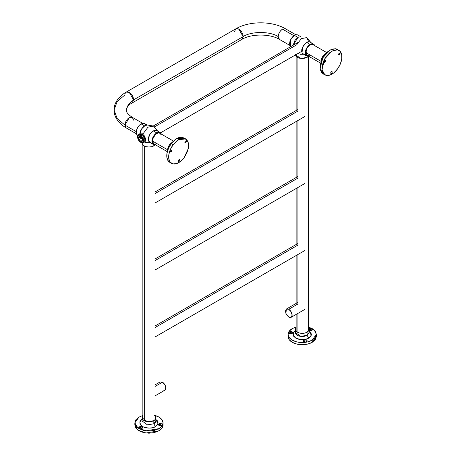 <?xml version="1.0" encoding="UTF-8"?>
<svg xmlns="http://www.w3.org/2000/svg" width="456" height="456" viewBox="0 0 456 456"><rect width="100%" height="100%" fill="white"/><g stroke="black" fill="none" stroke-linecap="round" stroke-linejoin="round"><path stroke-width="0.68" d="M141.269 137.82L141.297 138.031A0.764 0.439 60 0 1 141.269 137.82A0.764 0.439 60 0 1 141.297 137.644L141.269 137.82M141.582 137.421L142.426 138.573M141.691 137.575L142.409 138.613L141.73 137.438M142.346 138.39L141.907 137.615L142.346 138.385M141.936 137.661L142.323 138.339M141.799 137.461L141.297 137.644A0.764 0.439 -120 0 0 141.297 138.031L141.77 138.818L142.38 138.875A0.952 0.553 -120 0 0 142.466 138.675A0.952 0.553 60 0 1 142.38 138.875L142.038 138.755M139.963 133.688L142.346 133.927L144.734 136.441L145.72 139.77L144.734 141.953L145.72 139.77L144.17 135.592L139.963 133.688L139.422 134.001M140.807 138.709L140.391 137.313L138.436 137.587L139.069 136.19L140.59 136.338L142.118 137.951L142.751 140.077L142.118 141.48L140.59 141.326L139.069 139.713L138.436 137.587L140.391 137.313L142.745 139.901M140.471 142.186L142.078 142.66L141.098 142.546A4.771 2.753 60 0 1 140.904 142.437A4.771 2.753 -120 0 0 140.995 142.494A4.771 2.753 -120 0 0 141.092 142.551L142.078 142.66A4.201 2.422 60 0 1 140.59 142.261A4.201 2.422 60 0 1 139.108 140.944A4.201 2.422 60 0 1 137.626 137.119A4.201 2.422 60 0 1 139.108 135.01A4.201 2.422 60 0 1 142.078 136.72L141.092 134.759L141.901 134.292A4.771 2.753 60 0 1 144.677 137.746L143.868 138.214A4.771 2.753 60 0 1 143.965 138.464L144.774 137.997A4.771 2.753 60 0 1 144.774 141.696L143.965 142.164A4.771 2.753 60 0 1 143.868 142.3A4.771 2.753 -120 0 0 143.965 142.164L143.56 140.545A4.201 2.422 60 0 1 142.078 142.66L144.677 141.833A4.771 2.753 60 0 1 144.124 142.3M138.031 135.033A4.771 2.753 60 0 1 138.128 134.896L138.938 134.429A4.771 2.753 60 0 1 139.49 133.961A4.771 2.753 60 0 1 141.713 134.184L140.904 134.651A4.771 2.753 60 0 1 141.092 134.759A4.771 2.753 -120 0 0 140.904 134.651L138.128 134.896A4.771 2.753 -120 0 0 138.031 135.033L137.626 137.119L138.02 139.063L139.108 140.944L140.984 142.489M137.626 137.119L138.031 138.738L137.626 137.119L138.02 135.637L141.713 134.184L138.938 134.429L138.128 134.896L140.59 135.404L142.078 136.72A4.201 2.422 60 0 1 143.56 140.545L143.167 138.601L142.078 136.72L143.868 138.214L142.078 136.72L141.092 134.759L141.901 134.292L144.677 137.746L141.901 134.292L143.492 135.734L144.677 137.746L143.868 138.214A4.771 2.753 -120 0 1 143.965 138.464L143.56 140.545L143.965 138.464L144.774 137.997L144.774 141.696L144.774 137.997L145.179 140.077L144.774 141.696L143.965 142.164L143.56 140.545L143.167 142.033L142.078 142.66L144.774 141.827L144.774 137.866L141.81 134.172L138.841 134.486M143.133 142.483L144.677 141.833M141.713 134.184L140.123 133.785L138.938 134.429L141.713 134.184M140.744 136.435L140.391 137.313M138.436 137.587L139.878 136.07L142.751 140.077L142.631 140.836L139.975 140.864L138.436 137.587M142.09 138.96L141.28 137.923M141.713 137.433L142.403 138.624M142.38 138.875L141.297 138.031M141.827 138.561L142.386 138.863M297.922 332.47L297.922 313.392L297.922 332.47M297.922 303.987L297.922 254.499L297.922 303.987L288.745 309.288L286.362 309.048L285.376 311.231L286.362 314.56L288.745 317.074L291.133 317.313L292.119 315.13L291.133 311.801L288.745 309.288A4.771 2.753 60 0 1 291.863 313.489A4.771 2.753 60 0 1 291.133 317.313A4.771 2.753 60 0 1 288.745 317.074L285.906 313.642L286.362 309.048L288.745 309.288L297.922 303.987M297.922 245.094L297.922 187.501L297.922 245.094L155.063 327.573L297.922 245.094M297.922 178.096L297.922 120.504L297.922 178.096L155.063 260.575L297.922 178.096M297.922 111.099L297.922 57.627L297.922 111.099L155.063 193.578L297.922 111.099M296.713 44.802L154.647 126.825L296.713 44.802L301.291 38.657L306.82 37.574L301.291 38.657L296.713 44.802M309.06 328.907A1.887 1.089 180 0 1 309.231 328.793A1.887 1.089 180 0 1 311.904 328.793A1.887 1.089 180 0 1 311.904 330.332L311.613 330.469L311.904 330.332A1.887 1.089 180 0 1 311.739 330.418A1.887 1.089 180 0 1 309.396 330.418A1.887 1.089 180 0 1 309.111 330.258L310.565 330.651L311.904 330.332L312.457 329.563L311.904 328.793L310.565 328.474L309.231 328.793L309.823 329.756A1.049 0.604 0 0 0 309.709 330.532A1.049 0.604 180 0 1 309.516 330.184A1.049 0.604 180 0 1 309.823 329.756L309.823 330.566L309.823 329.756A1.049 0.604 180 0 1 310.901 329.614A1.049 0.604 180 0 1 311.608 330.104A1.049 0.604 180 0 1 311.448 330.514M316.361 336.551L315.284 339.669L312.223 342.313L307.646 344.08L302.242 344.702L296.839 344.08L292.256 342.313L289.195 339.669L288.118 336.551A14.119 8.151 0 0 0 296.839 344.08A14.119 8.151 0 0 0 312.223 342.313L312.223 340.136A14.119 8.151 180 0 1 296.839 341.903A14.119 8.151 180 0 1 288.118 334.368A14.119 8.151 180 0 1 292.256 328.605L296.132 327.02L292.256 328.605L289.195 331.25L288.118 334.368L289.195 337.491L292.256 340.136L296.839 341.903L302.242 342.524L307.646 341.903L312.223 340.136L312.223 342.313L316.361 336.551L316.361 334.368L312.223 340.136L315.284 337.491L316.361 334.368L314.327 330.155L308.347 327.02L312.223 328.605L315.284 331.25L316.361 334.368M289.531 331.837L290.124 332.806A1.049 0.604 0 0 0 290.005 333.581A1.049 0.604 180 0 1 289.816 333.233A1.049 0.604 180 0 1 290.124 332.806L289.531 331.837A1.887 1.089 180 0 1 292.199 331.837A1.887 1.089 180 0 1 292.199 333.382A1.887 1.089 180 0 1 292.039 333.467A1.887 1.089 180 0 1 289.691 333.467A1.887 1.089 180 0 1 289.531 331.837L288.979 332.612L289.531 333.382L291.908 333.518L292.752 332.612L292.199 331.837L290.865 331.518L289.531 331.837M308.347 327.568L309.111 329.386L308.587 330.902L307.099 332.19L304.87 333.051L302.242 333.353L299.609 333.051L297.38 332.19L295.893 330.902L295.368 329.386L296.132 327.568A6.869 3.967 180 0 0 295.368 329.386A6.869 3.967 180 0 0 299.609 333.051A6.869 3.967 180 0 0 307.099 332.19L307.099 335.302L307.099 332.19L309.111 329.386L308.347 327.568M291.726 333.581A1.049 0.604 0 0 0 291.538 332.772A1.049 0.604 0 0 0 290.124 332.806L290.124 333.615L290.124 332.806A1.049 0.604 180 0 1 291.202 332.658A1.049 0.604 180 0 1 291.903 333.154A1.049 0.604 180 0 1 291.749 333.564M306.147 341.909A1.049 0.604 0 0 0 305.965 341.099A1.049 0.604 0 0 0 304.545 341.134L304.545 341.943L303.952 340.165A1.887 1.089 180 0 1 306.626 340.165A1.887 1.089 180 0 1 306.626 341.709L307.179 340.94L306.626 340.165L305.286 339.845L303.952 340.165L303.4 340.94L303.952 341.709L305.286 342.028L306.626 341.709A1.887 1.089 180 0 1 306.46 341.795A1.887 1.089 180 0 1 304.112 341.795A1.887 1.089 180 0 1 303.952 340.165L304.545 341.134A1.049 0.604 0 0 0 304.431 341.909A1.049 0.604 180 0 1 304.237 341.561A1.049 0.604 180 0 1 304.545 341.134A1.049 0.604 180 0 1 305.623 340.985A1.049 0.604 180 0 1 306.329 341.481A1.049 0.604 180 0 1 306.17 341.892M309.111 330.874L311.271 335.245L308.718 338.107L307.099 335.302L300.772 336.374L295.368 332.498A6.869 3.967 0 0 0 299.609 336.163A6.869 3.967 0 0 0 307.099 335.302L308.718 338.107C306.022 340.09 301.707 340.09 295.762 338.107C292.336 334.681 292.336 332.185 295.762 330.628L293.778 332.344L293.083 334.368L293.778 336.391L295.762 338.107L298.737 339.258L302.242 339.657L305.748 339.258L308.718 338.107L310.701 336.391L311.397 334.368L310.701 332.344L308.718 330.628M311.425 330.532A1.049 0.604 0 0 0 311.243 329.722A1.049 0.604 0 0 0 309.823 329.756L309.06 328.901M309.111 332.498L307.099 335.302L309.111 332.498L309.111 329.386M144.643 420.968L144.643 146.125L144.643 420.968M162.45 389.994L164.838 390.228L165.824 388.045L164.838 384.721L162.45 382.202L160.067 381.963L162.45 382.202L155.063 386.466L162.45 382.202A4.771 2.753 -120 0 1 165.568 386.403A4.771 2.753 -120 0 1 164.838 390.228L155.063 395.871M139.781 428.651A1.049 0.604 180 0 1 139.593 428.378A1.049 0.604 180 0 1 139.889 427.87A1.049 0.604 180 0 1 141.035 427.739A1.049 0.604 180 0 1 141.679 428.298A1.049 0.604 180 0 1 141.491 428.646A1.049 0.604 0 0 0 141.309 427.831A1.049 0.604 0 0 0 139.889 427.87L139.889 428.674L139.297 426.901L138.744 427.671L139.297 428.446L140.63 428.765L141.97 428.446L142.523 427.671L141.97 426.901L140.63 426.582L139.297 426.901A1.887 1.089 180 0 1 141.97 426.901A1.887 1.089 180 0 1 141.97 428.446L141.679 428.583M163.077 425.049L162.005 428.167L158.945 430.812L154.362 432.579L148.958 433.2L143.554 432.579L138.972 430.812L135.911 428.167L134.839 425.049L137.843 430.071L145.937 433.012L158.945 430.812A14.119 8.151 0 0 0 163.077 425.049L163.077 422.866A14.119 8.151 180 0 1 158.945 428.629L158.945 430.812L158.945 428.629L145.937 430.829L137.843 427.893L134.839 422.866L138.972 417.103L142.853 415.513M154.156 415.285A14.119 8.151 180 0 1 163.077 422.866L162.005 425.984L158.945 428.629L154.362 430.396L148.958 431.017L143.554 430.396L138.972 428.629L135.911 425.984L134.839 422.866L135.911 419.748L138.972 417.103M161.441 425.511A1.887 1.089 180 0 1 159.115 425.459A1.887 1.089 180 0 1 158.996 423.852L159.594 424.821A1.049 0.604 180 0 1 160.734 424.69A1.049 0.604 180 0 1 161.384 425.248A1.049 0.604 180 0 1 161.19 425.596A1.049 0.604 0 0 0 161.008 424.787A1.049 0.604 0 0 0 159.594 424.821L158.996 423.852A1.887 1.089 180 0 1 161.669 423.852A1.887 1.089 180 0 1 161.669 425.397L161.378 425.533M155.827 419.366L157.993 423.744L155.433 426.605C152.743 428.583 148.422 428.583 142.483 426.605C139.051 423.174 139.051 420.683 142.483 419.127L140.499 420.842L139.798 422.866L140.499 424.889L142.483 426.605L145.453 427.751L148.958 428.155L152.464 427.751L155.433 426.605L153.815 423.801L153.815 420.683L151.586 421.543L148.958 421.846L146.33 421.543L144.102 420.683L142.614 419.4L142.09 417.878L142.853 416.06L142.09 417.878L147.487 421.754L153.815 420.683L153.815 423.801A6.869 3.967 0 0 0 155.827 420.996L155.827 417.878L155.308 419.4L153.815 420.683A6.869 3.967 180 0 0 155.827 417.878L155.063 416.06A6.869 3.967 180 0 1 155.827 417.878M161.35 425.545L162.222 424.627L161.669 423.852L160.335 423.533L158.996 423.852L158.443 424.627L158.996 425.397L160.335 425.716L161.669 425.397M159.48 425.602A1.049 0.604 180 0 1 159.292 425.328A1.049 0.604 180 0 1 159.594 424.821L159.594 425.63L159.594 424.821A1.049 0.604 0 0 0 159.435 425.562M155.063 415.513L158.945 417.103L162.005 419.748L163.077 422.866M155.827 420.996L153.815 423.801L147.487 424.872L142.09 420.996L147.487 424.872L153.815 423.801L155.433 426.605L157.423 424.889L158.118 422.866L157.423 420.842L155.433 419.127M141.742 428.554A1.887 1.089 180 0 1 139.411 428.509A1.887 1.089 180 0 1 139.297 426.901L139.889 427.87A1.049 0.604 0 0 0 139.736 428.611M141.651 428.594L141.97 428.446M305.748 52.52L307.013 55.313L306.079 54.236L305.748 52.52L320.887 61.258L305.748 52.52L307.013 48.262L308.416 46.375L310.069 45.041L311.716 44.466L313.118 44.739A6.105 3.528 120 0 0 308.416 46.375A6.105 3.528 120 0 0 305.748 52.52M310.069 55.011L308.416 55.586L307.013 55.313L320.614 63.167M324.547 62.364L324.547 62.364A1.049 0.604 -60 0 1 324.387 62.29A1.049 0.604 -60 0 1 324.398 61.161A1.049 0.604 -60 0 1 325.362 60.46A1.049 0.604 -60 0 1 325.487 60.505A1.049 0.604 -60 0 1 325.527 61.628A1.049 0.604 -60 0 1 324.547 62.364L325.573 61.52L325.362 60.46L324.33 61.303L324.547 62.364M337.389 49.841A14.119 8.151 -60 0 1 339.087 50.473A14.119 8.151 -60 0 1 339.629 65.527A14.119 8.151 -60 0 1 326.462 75.451L324.866 74.875L321.999 69.648L324.729 58.807L332.014 51.066L337.389 49.841L335.496 48.752L340.17 51.38L341.698 54.64L341.738 59.115L340.284 64.125L337.56 68.913L333.974 72.749L330.076 75.04L326.462 75.451L323.68 73.912L322.153 70.651L322.113 66.177L323.566 61.167L326.291 56.379L329.876 52.543L333.769 50.251L337.389 49.841M337.195 49.385A14.119 8.151 120 0 0 335.496 48.752L330.127 49.972L322.842 57.718L320.112 68.56L322.973 73.786L324.866 74.875M326.063 53.266L322.979 56.014L321.651 58.339L320.87 62.261L322.438 56.823L326.063 53.266M337.229 49.402L335.496 48.752L331.882 49.157L327.989 51.454L324.404 55.29L321.679 60.072L320.226 65.088L320.266 69.563L321.793 72.817L323.982 74.22M338.95 54.965L338.95 54.965A1.049 0.604 -60 0 1 338.785 54.891A1.049 0.604 -60 0 1 338.802 53.768A1.049 0.604 -60 0 1 339.76 53.061A1.049 0.604 -60 0 1 339.885 53.113A1.049 0.604 -60 0 1 339.925 54.23A1.049 0.604 -60 0 1 338.95 54.965L339.976 54.127L339.76 53.061L338.734 53.905L338.95 54.965M331.062 73.462A1.049 0.604 -60 0 1 330.896 73.387A1.049 0.604 -60 0 1 330.913 72.265A1.049 0.604 -60 0 1 331.871 71.558A1.049 0.604 -60 0 1 331.996 71.609A1.049 0.604 -60 0 1 332.036 72.726A1.049 0.604 -60 0 1 331.062 73.462L332.088 72.624L331.871 71.558L330.845 72.401L331.062 73.462M184.993 141.748L186.019 142.34A1.049 0.604 -60 0 1 185.096 142.774A1.049 0.604 -60 0 1 185.21 141.377A1.049 0.604 -60 0 1 186.162 140.961A1.049 0.604 -60 0 1 186.019 142.34L184.993 141.748M185.706 138.915L183.814 137.82L176.592 138.618L171.291 143.554L173.183 144.643L178.478 139.707L185.706 138.915L188.351 142.825L188.282 148.582L184.104 157.639A14.119 8.151 -60 0 1 171.684 163.425A14.119 8.151 -60 0 1 173.183 144.643L171.291 143.554A14.119 8.151 120 0 0 169.797 162.336M172.784 141.765L169.78 144.398L168.424 146.712L167.591 150.759A6.869 3.967 120 0 1 169.78 144.398L170.436 144.774L169.78 144.398L172.784 141.765M184.697 138.476L182.389 137.279L178.803 137.587L174.91 139.787L171.291 143.554L168.509 148.308L166.981 153.324L166.942 157.85L168.395 161.185L169.826 162.359M178.478 160.369L179.51 160.962A1.049 0.604 -60 0 1 178.587 161.39A1.049 0.604 -60 0 1 178.695 159.993A1.049 0.604 -60 0 1 179.647 159.583A1.049 0.604 -60 0 1 179.51 160.962L178.478 160.369M171.621 151.574L170.595 150.982L171.621 151.574A1.049 0.604 -60 0 1 170.698 152.002A1.049 0.604 -60 0 1 170.806 150.605A1.049 0.604 -60 0 1 171.764 150.195A1.049 0.604 -60 0 1 171.621 151.574L171.838 150.263L171.365 150.161L170.487 151.335L170.595 151.916L171.063 152.019L171.621 151.574M173.183 144.643L176.797 140.875L180.69 138.675L184.275 138.367L187 140.009L188.459 143.344L188.413 147.864L186.886 152.885L184.104 157.639L180.49 161.407L176.597 163.607L173.012 163.915L170.287 162.273L168.828 158.939L168.874 154.419L170.401 149.397L173.183 144.643M186.019 142.34L186.236 141.029L185.769 140.932L185.21 141.377L184.993 142.688L186.019 142.34M179.51 160.962L179.829 160.233L179.721 159.651L179.254 159.549L178.695 159.993L178.478 161.304L179.51 160.962M152.469 141.012L153.729 143.811L152.794 142.734L152.469 141.012L167.608 149.756L152.469 141.012A6.105 3.528 120 0 1 155.131 134.868A6.105 3.528 120 0 1 159.839 133.232L158.437 132.964L156.784 133.534L155.131 134.868L152.794 138.915L152.469 141.012M160.774 134.309L159.839 133.232L173.44 141.086M155.131 144.085L156.784 143.509M298.902 36.252L297.848 35.038A6.869 3.967 120 0 0 294.416 35.38L297.956 37.426L294.416 35.38L292.552 36.879L290.979 39.005L289.925 41.433L289.554 43.793L289.925 45.725L290.979 46.939M310.069 44.414A6.869 3.967 -60 0 1 313.5 44.078A6.869 3.967 -60 0 1 314.691 45.646L313.5 44.078L311.927 43.77L310.069 44.414L306.523 42.374L310.069 44.414L308.205 45.919L306.632 48.045L305.577 50.468L305.207 52.828L305.577 54.766L306.632 55.974L305.976 49.362L310.069 44.414M313.5 44.078L309.96 42.032A6.869 3.967 120 0 0 306.523 42.374L302.436 47.316L303.092 53.928L306.632 55.974L308.587 56.225L306.632 55.974M295.408 54.959L301.142 58.459L307.099 57.348L307.099 56.179L307.099 57.348L304.87 58.208L302.242 58.511L299.609 58.208L297.38 57.348L295.893 56.059L295.368 54.543M300.43 36.531L297.848 35.038L296.275 34.736L294.416 35.38L290.472 39.98L290.637 46.694M293.123 45.264L297.956 37.426L294.969 40.339L293.123 45.264M298.532 37.136L297.956 37.426M308.587 56.059L307.099 57.348A6.869 3.967 0 0 0 308.444 56.248M308.718 41.707L306.82 37.574L310.924 42.585M297.893 53.523L300.572 54.304L304.232 54.247M303.2 53.996L302.083 52.816L301.684 51.254L301.809 49.339L303.536 45.286L306.523 42.374L309.51 41.832L310.08 42.1M149.807 142.426L153.353 144.472L155.308 144.717A6.869 3.967 -60 0 1 153.353 144.472A6.869 3.967 -60 0 1 152.298 138.966A6.869 3.967 -60 0 1 156.784 132.913L153.244 130.866A6.869 3.967 120 0 0 148.741 136.96A6.869 3.967 120 0 0 149.847 142.449M141.132 123.878A6.869 3.967 120 0 0 136.646 129.931A6.869 3.967 120 0 0 137.701 135.432L136.646 134.224L136.276 132.291L136.646 129.931L137.701 127.503L139.274 125.377L141.132 123.878L144.677 125.919L141.132 123.878L142.99 123.228L144.569 123.536L141.132 123.878M141.257 137.49A6.869 3.967 -60 0 1 140.186 131.989A6.869 3.967 -60 0 1 144.677 125.919L141.685 128.831L139.844 133.756M155.308 144.558L153.815 145.846L153.815 144.677L153.815 145.846L155.16 144.746M153.353 144.472L152.298 143.258L151.928 141.326L152.298 138.966L153.353 136.538L154.926 134.412L156.784 132.913L158.642 132.268L160.221 132.571L161.413 134.144L160.221 132.571L156.676 130.53L153.244 130.866L156.784 132.913L160.221 132.571M144.615 142.021L147.288 142.796L150.953 142.745L148.804 141.314L148.405 139.753L148.531 137.832L150.252 133.779L153.244 130.866L156.231 130.331L156.801 130.598M154.487 126.916L153.541 126.073L148.012 127.15L143.429 133.3L148.012 127.15L153.541 126.073L147.316 124.995L145.179 125.662M153.815 145.846L151.586 146.707L148.958 147.009L146.33 146.707L144.102 145.846L142.614 144.558L142.09 143.041A6.869 3.967 0 0 0 146.33 146.707A6.869 3.967 0 0 0 153.815 145.846M150.486 142.819A6.869 3.967 180 0 1 145.31 142.312M147.145 125.024L144.569 123.536L145.618 124.75M143.429 133.3L142.215 134.001A4.771 2.753 60 0 1 145.327 138.208A4.771 2.753 60 0 1 144.598 142.033L145.584 139.844L144.598 136.521L142.215 134.001L143.429 133.3M139.827 133.768L142.215 134.001L139.827 133.768M136.504 133.864L126.204 127.919C117.243 122.641 113.852 115.425 114.097 110.01L117.146 118.497L124.944 125.121L129.259 117.642L132.314 117.34A6.105 3.528 120 0 0 127.606 118.976A6.105 3.528 120 0 0 124.944 125.121L136.304 131.681L124.944 125.121L126.204 127.919L124.944 125.121L117.146 118.497L114.097 110.01L117.146 101.523L124.944 94.899A6.105 3.528 60 0 1 126.204 92.101A6.105 3.528 60 0 1 130.912 93.736A6.105 3.528 60 0 1 133.579 99.881L132.314 102.68L133.579 99.881L128.353 104.321L126.312 110.01L128.353 104.321L133.579 99.881L243.139 36.628L133.579 99.881L129.259 92.403L126.204 92.101L235.769 28.848L238.824 29.15L243.139 36.628A6.105 3.528 -120 0 0 240.477 30.484A6.105 3.528 -120 0 0 235.769 28.848L234.504 31.641M289.788 45.366L279.488 39.421L278.223 36.628A6.105 3.528 120 0 0 279.488 39.421C270.328 33.619 251.034 33.619 241.874 39.421L243.139 36.628C251.034 31.162 270.328 31.162 278.223 36.628C278.53 33.402 279.967 30.911 282.538 29.15L293.903 35.705L282.538 29.15L285.593 28.848L282.538 29.15A6.105 3.528 120 0 0 278.223 36.628C270.328 31.162 251.034 31.162 243.139 36.628L241.874 39.421L130.063 104.179C127.338 106.55 126.084 108.494 126.312 110.01C126.517 110.386 125.229 112.575 132.314 117.34L133.579 120.139M141.098 139.143L141.81 138.134L140.579 138.242M144.734 141.953L144.193 142.266M296.132 54.543L296.132 110.523M296.132 121.535L296.132 177.515M296.132 188.533L296.132 244.513M296.132 255.531L296.132 303.405M296.132 314.423L296.132 331.198M308.347 56.362L308.347 331.198M160.563 132.816L301.69 51.334M153.341 125.964L297.859 42.528M291.133 317.313L304.625 309.521M286.362 309.048L297.922 302.374M288.118 336.551L288.118 334.368M292.051 333.461L291.526 333.707M289.68 333.461L290.204 333.707M306.478 341.783L305.947 342.034M304.101 341.783L304.631 342.034M295.368 332.498L295.368 329.386M311.756 330.412L311.226 330.657M309.379 330.412L309.909 330.657M142.853 419.697L142.853 144.86M155.063 419.697L155.063 144.86M155.063 384.853L160.067 381.963M134.839 425.049L134.839 422.866M161.521 425.476L160.991 425.722M159.144 425.476L159.674 425.722M142.09 420.996L142.09 417.878M141.822 428.52L141.292 428.765M139.445 428.52L139.975 428.765M313.118 44.739L326.724 52.588M338.985 50.416L337.098 49.328M171.581 163.373L169.695 162.279M167.335 151.666L153.729 143.811M150.771 142.984L144.575 142.044M142.09 143.041L142.09 142.66M157.639 131.083L153.541 126.073M295.893 34.793L285.593 28.848C272.089 20.816 249.272 20.816 235.769 28.848M132.314 117.34L142.614 123.285M126.204 92.101C117.243 97.373 113.852 104.589 114.097 110.01M155.063 336.973L304.625 250.629M155.063 325.96L297.922 243.481M155.063 269.98L304.625 183.631M155.063 258.962L297.922 176.483M155.063 202.983L304.625 116.633M155.063 191.965L297.922 109.486"/></g></svg>
